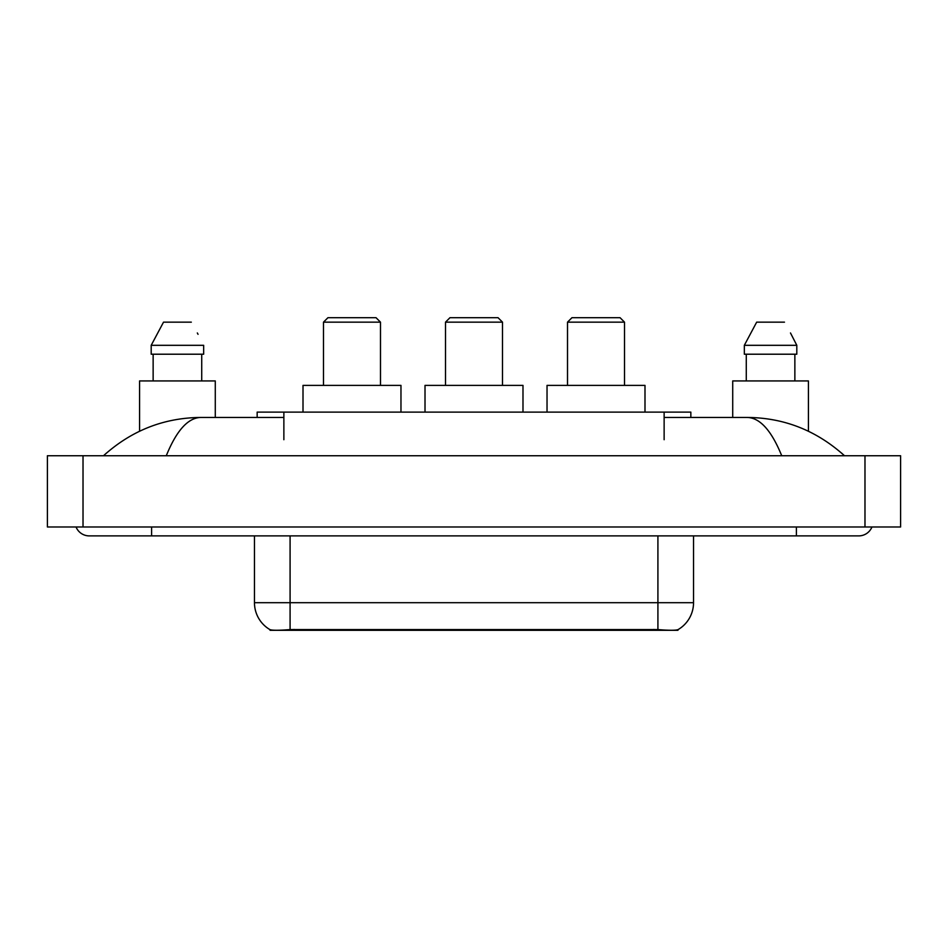 <?xml version="1.0" encoding="UTF-8"?>
<svg xmlns="http://www.w3.org/2000/svg" width="948" height="948" viewBox="0 0 948 948"><rect width="100%" height="100%" fill="white"/><g stroke="black" fill="none" stroke-linecap="round" stroke-linejoin="round"><path stroke-width="1.42" d="M257.157 417.452L257.157 412.107L690.843 412.107L690.843 417.452M677.95 629.673L677.95 630.302L270.05 630.302L270.05 629.673M76.053 526.993A14.256 14.256 0 0 0 89.254 535.893A14.256 14.256 0 0 1 76.053 526.993A14.256 14.256 0 0 0 89.254 535.893L858.746 535.893A14.256 14.256 0 0 0 871.947 526.993A14.256 14.256 0 0 1 858.746 535.893A14.256 14.256 0 0 0 871.947 526.993A14.256 14.256 0 0 1 858.746 535.893M781.721 455.739C771.506 430.593 760.023 417.831 747.297 417.452L664.133 417.452M283.867 417.452L200.703 417.452C187.977 417.831 176.494 430.593 166.279 455.739M83.021 455.739L900.6 455.739L900.6 526.993L47.4 526.993L47.4 455.739L83.021 455.739L83.021 526.993M747.297 417.452C784.055 417.736 816.465 430.499 844.49 455.739L841.457 452.99M106.543 452.99L103.51 455.739C131.405 430.558 163.803 417.784 200.703 417.452M254.467 535.893L254.467 602.691A31.166 31.166 0 0 0 269.872 629.579C272.183 630.479 278.913 630.479 290.088 629.579L657.912 629.579C669.063 630.479 675.805 630.479 678.128 629.579A31.166 31.166 0 0 0 693.533 602.691L693.533 535.893M215.279 417.452L215.279 380.93L139.581 380.93L139.581 431.221M201.723 354.208L201.723 380.93L201.723 354.208M151.194 345.309L163.518 322.154L151.194 345.309L151.194 354.208L203.666 354.208L203.666 345.309L151.194 345.309M198.037 334.312L197.326 332.961M153.138 354.208L153.138 380.93M191.33 322.154L163.518 322.154M808.419 431.221L808.419 380.93L732.721 380.93L732.721 417.452M791.177 334.312L796.806 345.309L744.334 345.309L756.67 322.154L744.334 345.309L744.334 354.208L796.806 354.208L796.806 345.309L796.806 354.208M796.806 345.309L790.478 332.961M746.277 354.208L746.277 380.93M794.862 380.93L794.862 354.208M784.482 322.154L756.67 322.154M323.493 322.154L380.492 322.154L376.036 317.699L327.937 317.699L323.493 322.154L323.493 385.386M380.492 322.154L380.492 385.386M400.968 412.107L400.968 385.386L303.005 385.386L303.005 412.107M445.501 322.154L502.499 322.154L498.044 317.699L449.956 317.699L445.501 322.154L445.501 385.386M502.499 322.154L502.499 385.386M522.988 412.107L522.988 385.386L425.012 385.386L425.012 412.107M567.508 322.154L624.507 322.154L620.063 317.699L571.964 317.699L567.508 322.154L567.508 385.386M624.507 322.154L624.507 385.386M644.995 412.107L644.995 385.386L547.032 385.386L547.032 412.107M653.907 630.302L653.907 629.425M294.093 630.302L294.093 629.425M283.867 439.706L283.867 412.107M664.133 439.706L664.133 412.107M796.403 526.993L796.403 535.893M151.597 526.993L151.597 535.893M864.979 455.739L864.979 526.993M657.912 629.579L657.912 602.691L693.533 602.691M254.467 602.691L290.088 602.691L290.088 629.579M290.088 535.893L290.088 602.691L657.912 602.691L657.912 535.893"/></g></svg>
